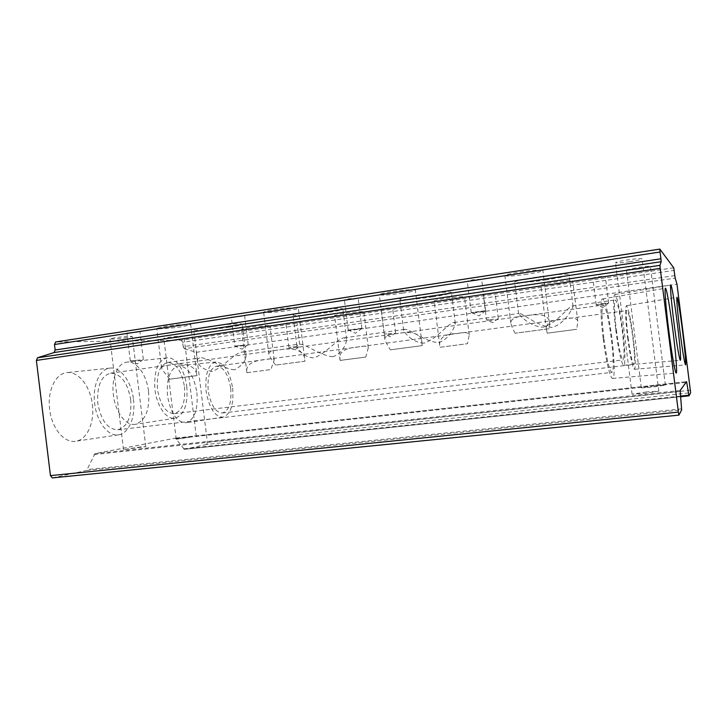 <?xml version="1.0" encoding="UTF-8"?>
<svg xmlns="http://www.w3.org/2000/svg" width="727" height="727" viewBox="0 0 727 727"><rect width="100%" height="100%" fill="white"/><g stroke="black" fill="none" stroke-linecap="round" stroke-linejoin="round"><path stroke-width="0.55" stroke-dasharray="3.63 2.73" d="M246.944 372.715L270.871 369.561L274.188 359.929C273.825 358.593 271.062 358.438 265.918 359.483C255.55 360.174 244.926 363.527 246.944 372.715L270.871 369.561M261.965 327.568C250.615 329.095 243.79 329.622 241.491 329.149L249.379 327.423C258.339 326.069 270.308 325.142 269.971 325.814L261.965 327.568M169.727 379.194C165.402 374.023 162.703 370.334 161.648 368.107C161.621 366.59 164.302 365.59 169.7 365.108C181.741 362.528 196.254 364.291 196.808 375.595L169.727 379.194L196.981 375.623L190.692 324.669L182.35 326.65C171.908 328.286 156.459 329.367 156.759 328.413L164.947 326.459C175.607 324.778 191.156 323.724 190.692 324.669M340.181 360.438L365.79 357.066L368.298 347.77C367.807 345.925 364.527 345.652 358.456 346.933C347.361 347.715 337.537 350.996 340.172 360.392L365.79 357.066M354.349 313.946C343.171 315.463 336.592 315.972 334.593 315.473L343.935 313.41C355.267 311.874 361.901 311.356 363.827 311.874L354.349 313.946M275.642 365.108C271.98 360.228 269.708 356.548 268.808 354.04C268.763 351.904 272.025 350.568 278.605 350.041C291.718 347.27 305.14 349.351 304.94 361.21L275.642 365.108L304.949 361.219L298.361 308.121C298.079 308.73 294.689 309.538 288.192 310.547C277.478 312.219 263.374 313.183 263.628 312.201C263.846 311.619 267.182 310.82 273.625 309.802C284.548 308.094 298.752 307.148 298.361 308.121M547.222 333.184L576.756 329.295L577.801 321.27C576.947 317.853 572.222 317.136 563.616 319.126C551.775 319.389 546.022 322.77 546.377 329.276L547.222 333.184L576.756 329.295M559.163 283.757C548.403 285.257 542.297 285.729 540.833 285.193C541.379 284.53 545.832 283.557 554.21 282.267C565.124 280.749 571.286 280.258 572.703 280.813C572.049 281.494 567.542 282.476 559.163 283.757M515.116 333.248C512.862 329.286 511.435 325.923 510.836 323.17C510.69 318.926 515.643 316.49 525.712 315.845C538.334 313.664 549.585 313.964 549.567 323.56L549.766 328.64L515.116 333.248L549.766 328.64M527.329 274.161C514.243 276.015 506.764 276.524 504.874 275.687C505.438 274.788 510.545 273.561 520.205 272.016C533.518 270.126 541.079 269.608 542.887 270.453C542.188 271.398 536.999 272.634 527.329 274.161M293.617 322.597L285.875 323.197L296.87 321.879L293.617 322.597M296.589 346.561L288.864 347.306L296.589 346.561M136.94 332.294L126.871 332.984L139.911 331.585L136.94 332.294M140.338 359.965L130.297 360.874L140.338 359.965M388.654 308.575L381.184 309.157L385.028 308.312L392.516 307.73L388.654 308.575M391.744 333.366L384.292 334.075L391.744 333.366M241 316.409L231.322 317.063L244.617 315.536L241 316.409M244.554 345.18L234.903 346.043L244.554 345.18M599.73 277.441L592.796 277.987L598.303 276.787L605.264 276.242L599.73 277.441M603.092 304.05L596.167 304.722L601.702 303.713L608.644 303.041L603.092 304.05M476.13 280.513L467.261 281.113L472.741 279.795L481.637 279.195L476.13 280.513M480.047 311.774L471.205 312.555L485.591 310.683L480.047 311.774M229.359 327.195C214.438 329.467 193.337 331.049 193.709 329.804C193.945 329.14 198.135 328.186 206.277 326.932C221.653 324.56 242.936 323.024 242.273 324.26C241.937 324.96 237.629 325.932 229.359 327.195M234.63 369.807C222.18 368.789 207.168 356.384 199.752 357.957C198.053 358.247 197.308 359.129 197.508 360.601C198.18 365.717 202.933 369.361 211.784 371.533C223.571 367.444 234.794 352.459 242.527 351.995C244.635 351.768 245.79 352.559 245.99 354.349C246.517 360.101 242.727 365.245 234.63 369.807M327.35 312.565C312.101 314.882 292.727 316.318 293.036 315.045C293.39 314.237 298.433 313.083 308.148 311.574C323.833 309.166 343.408 307.766 342.835 309.03C342.335 309.884 337.174 311.056 327.35 312.565M332.83 356.712C319.526 355.721 304.531 342.79 298.297 344.216L296.87 345.916C297.607 348.624 303.559 357.675 313.9 357.875C326.559 353.567 337.655 338.091 344.298 337.801L346.615 339.4C346.561 342.862 342.726 353.749 332.83 356.712M546.268 279.877C530.619 282.24 514.498 283.448 514.68 282.185C515.498 280.995 522.949 279.295 537.017 277.087C553.102 274.624 569.459 273.434 569.087 274.697C567.978 275.969 560.372 277.687 546.268 279.877M552.256 327.459C536.926 326.523 522.113 312.41 518.869 313.455L518.642 313.728C519.469 314.746 529.183 326.65 543.323 327.177C558.054 322.379 568.696 305.813 572.549 305.967L573.067 306.321C572.494 308.339 565.488 323.288 552.256 327.459M178.996 337.219C170.718 338.328 165.656 338.718 163.811 338.382L168.682 337.301C177.043 336.192 182.123 335.801 183.922 336.128L178.996 337.219M191.283 436.972L176.234 439.281L191.283 436.972M127.261 337.637C117.947 338.882 112.167 339.3 109.941 338.891L114.866 337.737C124.29 336.483 130.088 336.065 132.25 336.483L127.261 337.637M140.684 446.896L123.526 449.586L145.782 446.587L140.684 446.896M639.278 268.926C631.645 270.008 627.365 270.335 626.438 269.926L637.434 267.5C645.149 266.418 649.456 266.073 650.356 266.491L639.278 268.926M654.073 385.928L641.341 387.873L652.555 387.109L665.378 385.156L654.073 385.928M629.882 261.665C621.34 262.883 616.532 263.229 615.478 262.701C616.033 262.02 620.067 261.084 627.583 259.893C636.225 258.658 641.06 258.303 642.086 258.839C641.459 259.539 637.388 260.484 629.882 261.665M646.348 391.962L632.081 394.198L644.458 393.443L658.835 391.199L646.348 391.962M92.356 404.539C94.755 422.287 87.167 439.817 75.681 441.253C64.476 443.443 51.726 428.385 49.663 409.401C47.128 390.69 55.661 373.315 66.92 372.624C78.534 371.115 90.384 386.537 92.356 404.539M133.459 399.296C135.785 416.58 129.006 433.546 118.574 434.837C108.414 436.845 96.718 422.114 94.692 403.676C92.238 385.501 99.844 368.698 110.068 368.089C120.6 366.699 131.523 381.775 133.459 399.296M148.544 391.435C149.898 409.837 145.473 420.788 135.286 424.304C126.035 426.176 115.302 412.273 113.394 395.025C111.131 378.176 117.874 362.664 127.107 362.11C136.676 360.81 146.718 375.005 148.544 391.435M186.766 386.464C188.139 404.339 184.222 414.926 175.007 418.234C166.637 419.961 156.814 406.384 154.951 389.654C153.724 371.124 157.768 360.519 167.083 357.848C175.743 356.657 184.985 370.497 186.766 386.464M196.89 392.625C198.198 409.601 194.563 419.643 185.985 422.75C176.861 422.432 170.709 413.509 167.528 395.979C166.356 378.394 170.109 368.344 178.787 365.817C187.957 366.735 193.991 375.668 196.89 392.625M232.613 388.1C233.93 404.557 230.732 414.254 222.998 417.18C214.747 416.78 209.112 408.083 206.105 391.09C204.887 374.069 208.195 364.363 216.01 361.982C224.307 362.927 229.841 371.633 232.613 388.1M603.228 338.891C605.918 360.601 610.416 379.176 612.597 378.422C615.015 378.531 614.579 359.211 611.916 338.446C609.317 317.454 604.837 298.224 602.501 298.951C600.229 298.779 600.475 317.445 603.228 338.891M603.937 338.855C606.8 359.574 609.453 370.752 611.898 372.369C613.915 372.424 613.561 356.103 611.298 338.482C609.09 320.662 605.3 304.413 603.328 304.986C601.393 307.085 601.592 318.381 603.937 338.855M130.687 399.614C131.869 416.716 127.561 426.776 117.756 429.784C107.66 429.348 101.017 420.533 97.809 403.321C96.755 386.101 100.989 376.05 110.531 373.187C120.909 373.696 127.625 382.502 130.687 399.614M615.778 329.84C618.177 349.205 622.012 365.935 623.739 365.272C625.638 365.399 625.075 348.451 622.712 330.031C620.376 311.247 616.551 293.99 614.715 294.617C612.952 296.798 613.306 308.539 615.778 329.84M616.332 329.858C618.868 348.378 621.131 358.393 623.103 359.901C624.602 357.793 624.311 347.833 622.212 330.022C619.749 311.792 617.487 301.778 615.442 299.987C613.942 301.814 614.233 311.774 616.332 329.858M184.476 386.691C185.63 402.076 182.232 411.064 174.28 413.672C165.929 413.172 160.331 405.084 157.495 389.399C156.441 373.914 159.795 364.927 167.555 362.455C176.116 363.027 181.759 371.115 184.476 386.691M627.637 337.646C630.282 357.139 632.554 367.698 634.444 369.316C635.871 367.09 635.462 356.43 633.199 337.364C630.609 318.117 628.337 307.566 626.374 305.703C624.956 307.685 625.374 318.335 627.637 337.646M628.083 337.628C630.327 354.167 632.254 363.118 633.862 364.481C635.071 362.582 634.716 353.549 632.799 337.383C630.609 321.07 628.682 312.119 627.019 310.529C625.811 312.201 626.165 321.234 628.083 337.628M230.695 388.318C231.804 402.458 229.032 410.691 222.371 413C215.428 412.473 210.712 405.084 208.213 390.853C207.177 376.604 209.921 368.38 216.446 366.181C223.543 366.799 228.296 374.178 230.695 388.318M440.035 347.297L467.497 343.68L440.035 347.297L439.699 345.261C439.135 337.646 445.051 333.729 457.456 333.52C464.644 331.912 468.57 332.375 469.233 334.902L467.497 343.68M453.175 299.379C442.207 300.887 435.864 301.378 434.146 300.851C434.519 300.296 438.236 299.479 445.297 298.397C456.42 296.87 462.817 296.371 464.471 296.907C464.026 297.479 460.264 298.306 453.175 299.379M422.196 345.616L421.996 343.48C422.233 332.475 409.983 331.121 396.851 333.675C388.763 334.256 384.756 336.056 384.828 339.082C385.574 341.772 387.418 345.361 390.39 349.841L422.196 345.616L390.39 349.841M402.803 293.108C389.408 294.98 381.575 295.498 379.303 294.689C379.658 293.953 383.765 292.972 391.626 291.718C402.749 289.982 415.644 289.128 415.326 290.118C414.881 290.873 410.71 291.872 402.803 293.108M490.443 293.563L483.246 294.117L495.051 292.554L490.443 293.563M493.66 319.226L486.481 319.916L493.66 319.226M353.685 299.206L344.416 299.824L348.833 298.761L358.138 298.134L353.685 299.206M357.42 329.167L348.169 329.985L361.892 328.295L357.42 329.167M432.692 296.834C417.207 299.179 399.514 300.496 399.759 299.215C400.295 298.234 406.402 296.834 418.07 295.008C433.983 292.572 451.894 291.291 451.431 292.563C450.685 293.599 444.442 295.026 432.692 296.834M424.077 343.135C411.964 342.771 404.439 332.384 403.63 330.303L404.366 329.422C409.237 328.177 424.177 341.672 438.417 342.635C449.877 339.1 455.02 326.359 455.293 323.397L453.984 322.506C448.623 322.588 437.709 338.6 424.077 343.135M673.729 267.809L181.323 340.236L55.788 341.963M184.304 449.313L680.626 396.724L184.304 449.313L175.398 438.154L94.955 453.657L86.64 470.469L681.653 409.937M52.444 477.884L86.64 470.469M181.323 340.236L182.631 342.272L674.147 270.38M674.81 275.633L183.177 346.706L182.631 342.272M183.177 346.706L184.304 348.696L675.201 278.123M690.414 390.245L207.377 442.252L196.29 352.304L184.304 348.696M207.377 442.252L206.641 444.479L690.641 392.753M184.367 449.295L206.641 444.479M196.29 352.304L676.973 284.157M681.617 408.892L87.613 469.515M94.001 454.575L680.19 391.48M680.163 390.49L94.955 453.657M175.343 438.163L686.561 381.666L175.398 438.154M183.531 448.85L680.572 396.088M686.024 382.402L176.207 438.635M246.88 372.697L241.491 329.149M161.648 368.107L156.759 328.413M340.172 360.392L334.593 315.473M268.808 354.04L263.628 312.201M546.377 329.276L540.833 285.193M510.836 323.17L504.874 275.687M288.864 347.306L285.875 323.197M296.87 321.879L299.86 345.97L294.771 349.923L288.873 347.315M130.297 360.874L126.871 332.984M143.319 359.411L137.294 363.927L130.315 360.892M384.292 334.075L381.184 309.157M395.615 332.675L390.381 336.774L384.31 334.093M248.18 344.498L242.046 349.214L234.921 346.061L231.322 317.063M596.167 304.722L592.796 277.987M608.635 303.059L602.856 307.539L596.185 304.731M471.205 312.555L467.261 281.113M485.563 310.72L478.929 315.927L471.232 312.583M197.508 360.601L193.709 329.804M296.87 345.916L293.036 315.045M518.642 313.728L514.68 282.185M176.234 439.281L163.811 338.382M123.526 449.586L109.941 338.891M641.341 387.873L626.438 269.926M632.081 394.198L615.478 262.701M118.574 434.837L75.681 441.253M175.007 418.234L135.286 424.304M222.998 417.18L185.985 422.75M612.597 378.422L676.228 373.033M117.756 429.784L611.898 372.369M623.739 365.272L680.363 360.265M174.28 413.672L623.103 359.901M634.444 369.316L685.516 364.881M222.371 413L633.862 364.481M439.699 345.261L434.146 300.851M384.828 339.082L379.303 294.689M498.286 318.408L492.824 322.679L486.499 319.935L483.246 294.117M348.169 329.985L344.416 299.824M361.864 328.322L355.539 333.266L348.197 330.013M403.63 330.303L399.759 299.215M455.293 323.397L451.431 292.563M361.892 328.295L358.138 298.134M498.295 318.381L495.051 292.554M421.996 343.48L415.326 290.118M469.233 334.902L464.471 296.907M216.446 366.181L627.019 310.529M626.374 305.703L676.937 297.261M167.555 362.455L199.752 357.957M242.527 351.995L298.297 344.216M344.298 337.801L404.366 329.422M453.984 322.506L518.869 313.455M572.549 305.967L615.442 299.987M614.715 294.617L670.785 285.02M110.531 373.187L603.328 304.986M602.501 298.951L665.459 288.219M216.01 361.982L178.787 365.817M167.083 357.848L127.107 362.11M110.068 368.089L66.92 372.624M658.835 391.199L642.086 258.839M665.378 385.156L650.356 266.491M145.782 446.587L132.25 336.483M196.308 436.627L183.922 336.128M573.067 306.321L569.087 274.697M346.615 339.4L342.835 309.03M245.99 354.349L242.273 324.26M485.591 310.683L481.637 279.195M608.644 303.041L605.264 276.242M248.198 344.471L244.617 315.536M395.624 332.657L392.516 307.73M143.328 359.383L139.911 331.585M549.567 323.56L542.887 270.453M577.792 321.27L572.703 280.813M368.298 347.77L363.827 311.874M274.188 359.929L269.971 325.814"/><path stroke-width="1.09" d="M668.776 330.531C671.693 353.767 675.247 373.742 676.228 373.033C677.382 373.26 675.737 352.804 672.92 330.703C670.112 308.375 666.532 287.701 665.459 288.219C664.342 287.81 665.841 307.557 668.776 330.531M673.911 322.27C676.51 342.935 679.591 360.883 680.363 360.265C681.272 360.483 679.745 342.553 677.246 322.997C674.738 303.05 671.63 284.557 670.785 285.02C669.903 284.657 671.33 302.032 673.911 322.27M679.909 331.012C682.626 351.777 684.498 363.073 685.516 364.881C686.261 365.099 684.798 348.833 682.544 331.121C680.29 313.264 677.6 296.852 676.937 297.261C676.401 299.206 677.391 310.456 679.909 331.012M680.572 396.088L688.878 395.206L689.023 395.833L690.641 392.753L676.973 284.157L675.201 278.123L673.729 267.809L659.834 249.097L660.061 251.996L54.48 344.516L55.643 341.972L659.825 249.116M52.326 477.903L678.936 415.126L52.326 477.903L50.454 475.622L678.391 412.109L678.936 415.126L681.653 409.937L680.163 390.49L686.561 381.666L686.715 382.329L686.024 382.402M36.377 360.428L37.477 357.802L659.952 265.346L660.198 268.381L36.377 360.428L50.454 475.622M37.477 357.802L54.116 352.54L55.152 350.005L54.48 344.516M688.878 395.206L686.715 382.329M689.023 395.833L680.617 396.724L689.023 395.833M55.152 350.005L660.916 258.785L660.061 251.996M660.916 258.785L661.161 261.702L54.116 352.54M659.952 265.346L661.161 261.702M660.198 268.381L678.391 412.109M55.643 341.972L659.834 249.097"/></g></svg>
